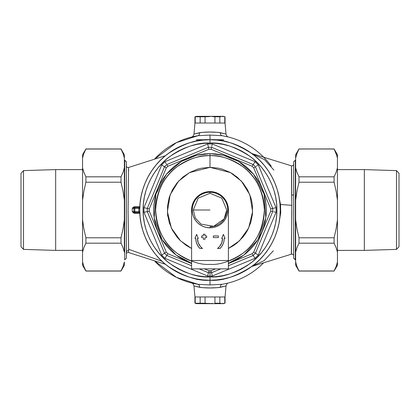 <?xml version="1.0" encoding="UTF-8"?>
<svg xmlns="http://www.w3.org/2000/svg" width="420" height="420" viewBox="0 0 420 420"><rect width="100%" height="100%" fill="white"/><g stroke="black" fill="none" stroke-linecap="round" stroke-linejoin="round"><path stroke-width="0.63" d="M295.302 160.156L293.627 161.831L293.627 258.169L295.302 259.844L295.302 160.156L295.302 259.844L295.638 259.844L293.627 258.169L293.627 161.831L295.302 160.156M124.698 259.844L126.373 258.169L126.373 161.831L124.698 160.156L124.698 259.844L124.698 160.156L124.362 160.156L126.373 161.831L126.373 258.169L124.698 259.844M225.367 286.094L226.023 285.899L225.052 296.971L194.948 296.971L193.977 285.899L194.948 296.971L225.052 296.971L226.023 285.899L218.106 287.637L210 287.936L201.878 287.632L194.392 286.025M194.633 133.906L193.977 134.101L194.948 123.029L225.052 123.029L226.023 134.101L225.052 123.029L194.948 123.029L193.977 134.101L201.894 132.363L210 132.064L218.122 132.368L225.608 133.975M279.253 198.214L280.502 204.503L291.821 205.317L291.643 195.074A1.675 0.52 180 0 0 293.627 194.565A1.675 0.52 0 0 1 291.643 195.074L291.449 165.842C292.714 166.026 293.433 165.496 293.627 164.241M128.552 167.512L128.452 181.582M128.095 210.851L128.604 250.714A1.675 1.607 0 0 0 126.373 252.226A1.675 1.607 180 0 1 128.604 250.714L128.562 252.389M291.322 253.691L291.832 213.544L291.606 169.066M263.644 262.794A75.264 75.264 0 0 1 222.065 284.293A3.344 2.147 -99.2 0 0 220.416 287.301L226.023 285.899C226.574 284.088 227.409 283.101 228.527 282.949L228.149 283.043M228.049 283.07L227.692 283.159M227.462 283.211L226.669 283.395A3.344 2.987 77.2 0 0 226.543 283.427A3.344 2.987 -102.8 0 1 226.669 283.395L224.212 283.909M271.226 166.22A75.264 75.264 0 0 0 222.065 135.707L210 135.072L210 139.75L210 135.072L197.935 135.707L176.489 142.606L154.471 159.196A75.264 75.264 0 0 1 197.935 135.707L194.03 136.447M251.606 153.4L252.893 153.872L251.606 153.4M195.788 283.909L197.935 284.293A75.264 75.264 0 0 1 154.471 260.804L176.489 277.394L197.935 284.293L210 284.928L210 280.25L210 284.928L222.065 284.293A75.264 75.264 0 0 0 263.419 263.02M128.567 167.743L128.095 211.04L128.646 249.275L161.994 261.287L128.646 249.275L128.604 250.714M135.571 212.51L138.994 212.51A0.835 0.835 0 0 1 139.828 213.297L133.891 213.155L132.279 211.701L132.279 208.299L133.25 207.202L134.615 206.708L139.828 206.703A0.835 0.835 0 0 1 138.994 207.491A0.835 0.835 0 0 0 139.828 206.703L134.615 206.708L134.589 207.491L134.615 206.708L132.279 208.299L133.896 208.325L133.896 211.675L134.836 211.675L134.836 208.325L138.831 208.325L138.831 211.675L134.836 211.675L134.836 208.325L133.896 208.325L133.896 211.675L132.279 211.701L132.279 208.299L133.896 208.325A0.835 0.835 0 0 1 134.736 207.491L138.994 207.491L134.589 207.491L132.279 208.299L134.589 207.491M142.779 230.391L145.1 236.885L142.779 230.391L141.104 223.703L140.091 216.888L139.75 210.121M223.382 139.75L223.382 141.036L223.382 139.75L199.962 139.75L199.962 140.474L199.962 139.75L196.618 139.75L196.618 141.036L196.618 139.75L220.038 139.75L220.038 140.474L220.038 139.75L223.382 139.75M199.19 279.41L196.618 279.41L196.618 278.964L196.618 279.41L199.311 279.41M223.382 278.964L223.382 279.41L223.382 278.964M224.212 136.091L222.065 135.707A75.264 75.264 0 0 1 263.644 157.206A75.264 75.264 0 0 0 226.737 136.621M252.898 266.128L251.606 266.6L252.898 266.128M230.391 277.221L236.885 274.901L230.391 277.221L223.703 278.896L216.888 279.909L210 280.25C222.212 281.185 236.261 276.502 252.147 266.196C267.236 255.418 280.529 233.846 280.25 210C280.529 186.155 267.236 164.582 252.147 153.804C236.261 143.498 222.212 138.815 210 139.75L210 143.099C221.629 142.207 235.011 146.664 250.142 156.476C264.511 166.745 277.169 187.288 276.901 210C277.169 232.712 264.511 253.255 250.142 263.524C235.011 273.336 221.629 277.793 210 276.901L210 280.25L203.112 279.909L196.297 278.896L189.609 277.221L183.115 274.901L176.883 271.955L170.972 268.411L176.883 271.955M268.411 249.029L271.955 243.117L268.411 249.029L264.301 254.567L259.67 259.67L254.567 264.301L249.029 268.411L243.117 271.955L236.885 274.901M277.221 189.609L274.901 183.115L277.221 189.609L278.896 196.297L279.909 203.112L280.25 210L279.909 216.888L278.896 223.703L277.221 230.391L274.901 236.885L271.955 243.117M249.029 151.589L243.117 148.045L249.029 151.589L254.567 155.699L259.67 160.33L264.301 165.433L268.411 170.972L271.955 176.883L274.901 183.115M189.609 142.779L183.115 145.1L189.609 142.779L196.297 141.104L203.112 140.091L210 139.75A70.25 70.25 0 0 1 280.25 210A70.25 70.25 0 0 1 210 280.25A70.25 70.25 0 0 1 139.75 210A70.25 70.25 0 0 1 210 139.75L216.888 140.091L223.703 141.104L230.391 142.779L236.885 145.1L243.117 148.045M151.589 170.972L148.045 176.883L151.589 170.972L155.699 165.433L160.33 160.33L165.433 155.699L170.972 151.589L176.883 148.045L183.115 145.1M194.03 283.553L194.539 283.663M194.602 283.673L195.232 283.805M194.224 285.973L199.584 287.301A3.344 2.147 -80.8 0 0 197.935 284.293L210 284.928L222.065 284.293A3.344 2.147 80.8 0 0 220.416 287.301C213.465 288.199 206.525 288.199 199.584 287.301A3.344 2.147 99.2 0 0 197.935 284.293L193.331 283.395A3.344 2.987 102.8 0 1 193.457 283.427A3.344 2.987 -77.2 0 0 193.331 283.395L193.184 283.364M192.77 283.264L192.234 283.138M192.234 136.862L193.331 136.605A3.344 2.987 -102.8 0 0 193.457 136.573A3.344 2.987 77.2 0 1 193.331 136.605L197.935 135.707A3.344 2.147 80.8 0 0 199.584 132.699A3.344 2.147 -99.2 0 1 197.935 135.707L210 135.072L222.065 135.707A3.344 2.147 99.2 0 1 220.416 132.699L225.776 134.027M251.78 266.474L291.459 254.158L291.821 205.317L280.502 204.503L280.744 212.615L279.253 221.786M128.662 170.72L128.62 169.307M252.142 266.207L264.17 260.594L273.32 250.814M279.248 198.193L280.502 204.503M273.95 170.168L264.537 159.653L252.142 153.799M224.406 133.633L226.023 134.101C226.574 135.912 227.409 136.899 228.527 137.051L228.333 136.994M195.594 286.367L193.977 285.899C193.426 284.088 192.591 283.101 191.473 282.949L191.667 283.006M226.669 136.605A3.344 2.987 -77.2 0 1 226.543 136.573A3.344 2.987 102.8 0 0 226.669 136.605L222.065 135.707A3.344 2.147 -80.8 0 1 220.416 132.699C213.476 131.801 206.535 131.801 199.584 132.699L193.977 134.101C193.426 135.912 192.591 136.899 191.473 137.051L191.667 136.994M192.602 136.773L193.331 136.605M227.399 283.227L226.669 283.395M134.736 207.491A0.835 0.835 0 0 0 133.896 208.325L139.771 208.309L139.094 207.527A0.835 0.809 -177.4 0 0 139.828 206.771A0.835 0.809 2.6 0 1 139.094 207.527A0.835 0.367 90 0 0 138.831 208.325A0.835 0.367 -90 0 1 139.094 207.527L139.771 208.309L138.831 208.325L138.831 211.675L132.279 211.701L134.589 212.51L134.615 213.292L134.736 212.51A0.835 0.835 0 0 1 133.896 211.675A0.835 0.835 0 0 0 134.736 212.51L135.203 212.51A0.835 0.367 -90 0 1 134.836 211.675A0.835 0.367 90 0 0 135.203 212.51L139.094 212.473A0.835 0.809 177.4 0 1 139.828 213.229L139.094 212.473L139.771 211.691L138.831 211.675A0.835 0.367 90 0 0 139.094 212.473A0.835 0.367 -90 0 1 138.831 211.675L139.771 211.691L138.994 212.51A0.835 0.835 0 0 1 139.828 213.308L134.615 213.292L132.279 211.701L134.589 212.51M134.836 208.325A0.835 0.367 -90 0 1 135.203 207.491A0.835 0.367 90 0 0 134.836 208.325M191.604 210.415A18.396 18.396 0 0 1 210 191.604A18.396 18.396 0 0 0 191.604 210.415L191.956 206.409L193.001 202.96L194.702 199.778L196.991 196.991L199.778 194.702L202.96 193.001L206.409 191.956L210 191.604L210 192.187L210 191.604A18.396 18.396 0 0 1 228.396 210.415A18.396 18.396 0 0 0 210 191.604L213.591 191.956L217.04 193.001L220.222 194.702L223.01 196.991L225.298 199.778L227 202.96L228.044 206.409L228.396 210.42M211.601 272.701L212.31 276.024A66.066 66.066 0 0 1 210 276.066L210 270.716A60.716 60.716 0 0 1 208.824 270.701L208.399 272.701A62.722 62.722 0 0 0 210 272.722A62.722 62.722 0 0 1 208.399 272.701L199.164 268.873L208.399 272.701L208.824 270.701A60.716 60.716 0 0 0 210 270.716A60.716 60.716 0 0 0 211.176 270.701L215.591 268.873L211.176 270.701A60.716 60.716 0 0 1 210 270.716L210 272.722A62.722 62.722 0 0 0 211.601 272.701A62.722 62.722 0 0 1 210 272.722L210 276.066A66.066 66.066 0 0 1 207.69 276.024L164.95 258.321A66.066 66.066 0 0 1 161.679 255.05L143.976 212.31A66.066 66.066 0 0 1 143.976 207.69L161.679 164.95A66.066 66.066 0 0 1 164.95 161.679L207.69 143.976A66.066 66.066 0 0 1 212.31 143.976L255.05 161.679A66.066 66.066 0 0 1 258.321 164.95L276.024 207.69A66.066 66.066 0 0 1 276.024 212.31L258.321 255.05A66.066 66.066 0 0 1 255.05 258.321L212.31 276.024A66.066 66.066 0 0 1 207.69 276.024L208.399 272.701L207.69 276.024L164.95 258.321L166.792 255.465A62.722 62.722 0 0 1 164.535 253.208L147.299 211.601A62.722 62.722 0 0 1 147.299 208.399L164.535 166.792A62.722 62.722 0 0 1 166.792 164.535L208.399 147.299A62.722 62.722 0 0 1 211.601 147.299L253.208 164.535A62.722 62.722 0 0 1 255.465 166.792L272.701 208.399A62.722 62.722 0 0 1 272.701 211.601L255.465 253.208A62.722 62.722 0 0 1 253.208 255.465L228.396 265.745L253.208 255.465L252.089 253.759A60.716 60.716 0 0 0 253.759 252.089L270.701 211.176A60.716 60.716 0 0 0 270.701 208.824L253.759 167.911A60.716 60.716 0 0 0 252.089 166.241L211.176 149.299A60.716 60.716 0 0 0 208.824 149.299L167.911 166.241A60.716 60.716 0 0 0 166.241 167.911L149.299 208.824A60.716 60.716 0 0 0 149.299 211.176L166.241 252.089A60.716 60.716 0 0 0 167.911 253.759L191.604 263.571L167.911 253.759L166.792 255.465L191.604 265.745L166.792 255.465L167.911 253.759A60.716 60.716 0 0 1 166.241 252.089L164.535 253.208A62.722 62.722 0 0 0 166.792 255.465L164.95 258.321A66.066 66.066 0 0 1 161.679 255.05L166.241 252.089L149.299 211.176L147.299 211.601L164.535 253.208L161.679 255.05L143.976 212.31L149.299 211.176A60.716 60.716 0 0 1 149.299 208.824L147.299 208.399A62.722 62.722 0 0 0 147.299 211.601L143.976 212.31A66.066 66.066 0 0 1 143.976 207.69L149.299 208.824L166.241 167.911L164.535 166.792L147.299 208.399L143.976 207.69L161.679 164.95L166.241 167.911A60.716 60.716 0 0 1 167.911 166.241L166.792 164.535A62.722 62.722 0 0 0 164.535 166.792L161.679 164.95A66.066 66.066 0 0 1 164.95 161.679L207.69 143.976A66.066 66.066 0 0 1 212.31 143.976L255.05 161.679A66.066 66.066 0 0 1 258.321 164.95L276.024 207.69A66.066 66.066 0 0 1 276.024 212.31L258.321 255.05A66.066 66.066 0 0 1 255.05 258.321L253.208 255.465A62.722 62.722 0 0 0 255.465 253.208L253.759 252.089A60.716 60.716 0 0 1 252.089 253.759L228.396 263.571L252.089 253.759L255.05 258.321L212.31 276.024L211.176 270.701L211.601 272.701L220.836 268.873L211.601 272.701M191.604 261.151A54.359 54.359 0 0 1 210 155.642C200.55 154.917 189.683 158.54 177.387 166.514C164.194 175.954 156.944 190.449 155.642 210C156.944 229.551 164.194 244.046 177.387 253.486C189.683 261.461 200.55 265.083 210 264.359C219.45 265.083 230.317 261.461 242.613 253.486C255.806 244.046 263.057 229.551 264.359 210C263.057 190.449 255.806 175.954 242.613 166.514C230.317 158.54 219.45 154.917 210 155.642L210 153.636L204.477 153.904L199.001 154.718L193.636 156.061L188.428 157.925L183.43 160.288L178.684 163.133L174.242 166.43L170.142 170.142L166.43 174.242L163.133 178.684L160.288 183.43L157.925 188.428L156.061 193.636L154.718 199.001L153.904 204.477L153.636 210L153.904 215.523L154.718 220.999L156.061 226.364L157.925 231.572L160.288 236.57L163.133 241.316L166.43 245.758L170.142 249.858L174.242 253.57L178.684 256.867L183.43 259.712L191.604 263.277L176.075 255.014L162.073 239.668L154.192 217.896L155.915 194.129L166.425 174.248L181.414 161.422L196.681 155.232L210 153.636L210 167.349L230.491 172.594L241.458 181.198L249.832 194.754L252.62 211.612L248.619 228.102L239.521 240.781L228.396 248.477L233.693 245.464L237.059 242.97L242.97 237.059L245.464 233.693L247.616 230.108L250.814 222.38L252.446 214.179L252.446 205.821L251.832 201.679L250.814 197.621L247.616 189.893L242.97 182.941L237.059 177.03L230.108 172.384L233.693 174.536M179.891 240.209L186.307 245.464L191.604 248.477L180.479 240.781L171.381 228.102L167.381 211.612L170.168 194.754L178.542 181.198L189.509 172.594L210 167.349L210 155.642A54.359 54.359 0 0 1 228.396 261.151M204.409 268.873L208.824 270.701L204.409 268.873M210 153.636L215.523 153.904L220.999 154.718L226.364 156.061L231.572 157.925L236.57 160.288L241.316 163.133L245.758 166.43L249.858 170.142L253.57 174.242L256.867 178.684L259.712 183.43L262.075 188.428L263.939 193.636L265.283 199.001L266.096 204.477L266.364 210L266.096 215.523L265.283 220.999L263.939 226.364L262.075 231.572L259.712 236.57L256.867 241.316L253.57 245.758L249.858 249.858L245.758 253.57L241.316 256.867L236.57 259.712L228.396 263.277L243.925 255.014L257.927 239.668L265.808 217.896L264.086 194.129L253.575 174.248L238.586 161.422L223.319 155.232L210 153.636M196.686 169.481L198.235 169.003M170.972 268.411L165.433 264.301L160.33 259.67L155.699 254.567L151.589 249.029L148.045 243.117L145.1 236.885M139.75 210L140.091 203.112L141.104 196.297L142.779 189.609L145.1 183.115L148.045 176.883M210 276.901L216.557 276.581L223.052 275.62L229.42 274.024L235.604 271.808L241.537 269.005L247.17 265.629L252.441 261.718L257.308 257.308L261.718 252.441L265.629 247.17L269.005 241.537L271.808 235.604L274.024 229.42L275.62 223.052L276.581 216.557L276.901 210L276.581 203.443L275.62 196.948L274.024 190.58L271.808 184.396L269.005 178.463L265.629 172.83L261.718 167.559L257.308 162.692L252.441 158.282L247.17 154.371L241.537 150.995L235.604 148.192L229.42 145.976L223.052 144.38L216.557 143.419L210 143.099L203.443 143.419L196.948 144.38L190.58 145.976L184.396 148.192L178.463 150.995L172.83 154.371L167.559 158.282L162.692 162.692L158.282 167.559L154.371 172.83L150.995 178.463L148.192 184.396L145.976 190.58L144.38 196.948L143.419 203.443L143.099 210L143.419 216.557L144.38 223.052L145.976 229.42L148.192 235.604L150.995 241.537L154.371 247.17L158.282 252.441L162.692 257.308L167.559 261.718L172.83 265.629L178.463 269.005L184.396 271.808L190.58 274.024L196.948 275.62L203.443 276.581L210 276.901C198.371 277.793 184.989 273.336 169.859 263.524C155.489 253.255 142.832 232.712 143.099 210C142.832 187.288 155.489 166.745 169.859 156.476C184.989 146.664 198.371 142.207 210 143.099L210 139.75C197.788 138.815 183.74 143.498 167.853 153.804C152.765 164.582 139.472 186.155 139.75 210C139.472 233.846 152.765 255.418 167.853 266.196C183.74 276.502 197.788 281.185 210 280.25L210 276.901M230.108 172.384L222.38 169.186L218.321 168.168L210 167.349L201.679 168.168L197.621 169.186L189.893 172.384L182.941 177.03L177.03 182.941L172.384 189.893L169.186 197.621L167.554 205.821L167.554 214.179L169.186 222.38L172.384 230.108L177.03 237.059L179.844 240.156M167.359 215.854L168.021 215.854M270.701 211.176L253.759 252.089L255.465 253.208L272.701 211.601L270.701 211.176L272.701 211.601A62.722 62.722 0 0 0 272.701 208.399L270.701 208.824A60.716 60.716 0 0 1 270.701 211.176M253.759 167.911L270.701 208.824L272.701 208.399L255.465 166.792L253.759 167.911L255.465 166.792A62.722 62.722 0 0 0 253.208 164.535L252.089 166.241A60.716 60.716 0 0 1 253.759 167.911M208.399 147.299L166.792 164.535L167.911 166.241L208.824 149.299L208.399 147.299L208.824 149.299A60.716 60.716 0 0 1 211.176 149.299L211.601 147.299A62.722 62.722 0 0 0 208.399 147.299L207.69 143.976L208.399 147.299M211.176 149.299L252.089 166.241L253.208 164.535L211.601 147.299L211.176 149.299M255.465 253.208L258.321 255.05L255.465 253.208M275.378 212.173L276.024 212.31L275.378 212.173M273.683 211.806L274.759 212.037L273.683 211.806M272.701 208.399L276.024 207.69L272.701 208.399M257.77 165.307L258.321 164.95L257.77 165.307M256.31 166.247L257.234 165.648L256.31 166.247M253.208 164.535L255.05 161.679L253.208 164.535M212.173 144.622L212.31 143.976L212.173 144.622M211.806 146.317L212.037 145.241L211.806 146.317M165.307 162.23L164.95 161.679L165.307 162.23M166.247 163.69L165.648 162.766L166.247 163.69M223.55 116.618L222.311 116.561M219.839 116.786L221.078 116.618L219.839 116.786L219.839 123.029L214.946 123.029L214.946 116.786L219.839 116.786L212.478 116.618L214.946 116.786L214.946 123.029L219.839 123.029L219.839 116.786M210 116.561L205.054 116.786L205.054 123.029L200.161 123.029L200.161 116.786L195.216 116.786L195.216 123.029L194.948 123.029L195.216 123.029L195.216 116.786L210 116.561M223.382 116.335L196.618 116.335L223.382 116.335L225.052 116.786L225.052 123.029L224.784 123.029L224.784 116.786L224.784 123.029L225.052 123.029M194.948 123.029L194.948 116.786L196.618 116.335M198.922 116.618L196.45 116.618M200.161 123.029L205.054 123.029L205.054 116.786L200.161 116.786L200.161 123.029M210 210L193.274 210L210 210M210 192.187L210 193.274L210 192.187A17.813 17.813 0 0 1 227.813 210A17.813 17.813 0 0 1 210 227.813A17.813 17.813 0 0 0 227.813 210A17.813 17.813 0 0 0 210 192.187L213.476 192.528L216.815 193.541L219.896 195.19L222.595 197.405L224.81 200.104L226.459 203.185L227.472 206.525L227.813 210L227.472 213.476L226.459 216.815L224.81 219.896L222.595 222.595L219.896 224.81L216.815 226.459L213.476 227.472L210 227.813L206.525 227.472L203.185 226.459L200.104 224.81L197.405 222.595L195.19 219.896L193.541 216.815L192.528 213.476L192.187 210L192.528 206.525L193.541 203.185L195.19 200.104L197.405 197.405L200.104 195.19L203.185 193.541L206.525 192.528L210 192.187A17.813 17.813 0 0 0 192.187 210A17.813 17.813 0 0 0 210 227.813A17.813 17.813 0 0 1 192.187 210A17.813 17.813 0 0 1 210 192.187M210 226.727L210 227.813L210 226.727A16.721 16.721 0 0 0 226.721 210L224.123 218.962L213.649 226.322L201.038 224.123L195.342 218.059L193.274 210L198.172 198.172L210 193.274L221.828 198.172L226.727 210M228.044 207.254A18.396 18.396 0 0 0 228.044 207.239L227 203.794A18.396 18.396 0 0 0 222.925 197.747L225.298 200.613L227 203.794L228.044 207.249L228.396 210.835L228.396 260.51L191.604 260.51L191.604 210.835L191.956 207.249L193.001 203.794L194.702 200.613L197.075 197.747A18.396 18.396 0 0 0 193.001 203.8L191.956 207.249A18.396 18.396 0 0 0 191.956 207.254M213.344 237.599L218.363 237.599L218.363 235.924L213.344 235.924L213.344 237.599L218.363 237.599L218.363 235.924L213.344 235.924L218.363 235.924L218.363 237.599L213.344 237.599L213.344 235.924L213.344 237.599M204.981 234.25L204.981 235.924L206.656 235.924L206.656 237.599L204.981 237.599L204.981 239.269L203.311 239.269L203.311 237.599L201.637 237.599L201.637 235.924L203.311 235.924L201.637 235.924L201.637 237.599L203.311 237.599L203.311 239.269L204.981 239.269L204.981 237.599L206.656 237.599L206.656 235.924L204.981 235.924L204.981 234.25L203.311 234.25L203.311 235.924L203.311 234.25L204.981 234.25L203.311 234.25M221.708 238.434L223.382 234.397L221.708 238.434L222.542 238.434A12.542 12.542 0 0 1 217.529 248.467L220.07 248.467L221.834 246.314L223.141 243.863L223.944 241.201L224.217 238.434L225.052 238.434L223.382 234.397L221.708 238.434L222.542 238.434L221.791 242.708L219.629 246.472L217.529 248.467L220.07 248.467A14.217 14.217 0 0 0 224.217 238.434A14.217 14.217 0 0 1 220.07 248.467L217.529 248.467A12.542 12.542 0 0 0 218.636 247.532M197.458 238.434L198.292 238.434L196.618 234.397L194.948 238.434L195.783 238.434L196.056 241.201L196.859 243.863L198.166 246.314L199.93 248.467L202.472 248.467L200.372 246.472L198.209 242.708L197.458 238.434L198.292 238.434L196.618 234.397L194.948 238.434L195.783 238.434A14.217 14.217 0 0 0 199.93 248.467L202.472 248.467A12.542 12.542 0 0 1 197.458 238.434M191.604 268.873L228.396 268.873L228.396 210.835L228.396 268.873L191.604 268.873L191.604 210.835L191.604 268.873M228.396 260.51L191.604 260.51M219.623 246.482A12.542 12.542 0 0 0 221.219 244.041M225.052 238.434L223.382 234.397L225.052 238.434L224.217 238.434M219.629 246.472L220.495 245.301M198.781 244.041A12.542 12.542 0 0 0 200.377 246.482M201.364 247.532A12.542 12.542 0 0 0 202.472 248.467L199.93 248.467A14.217 14.217 0 0 1 195.783 238.434M194.948 238.434L196.618 234.397L198.292 238.434M206.656 237.599L206.656 235.924M203.311 239.269L204.981 239.269M201.637 235.924L201.637 237.599M222.925 197.747A18.396 18.396 0 0 1 228.396 210.835M191.604 210.835A18.396 18.396 0 0 1 197.075 197.747M85.906 149.032L121.013 149.032L85.906 148.953L83.885 153.468L82.551 158.004L82.551 167.843L83.874 172.342L85.906 176.82L121.013 176.82L123.029 172.379L124.362 167.843L124.362 154.76L121.013 148.953L123.044 153.505L124.362 158.004L123.044 153.505L121.013 149.032L123.039 153.489L121.013 149.032L85.906 148.953L121.013 148.953L124.362 154.76L124.362 167.843L123.029 172.379L121.013 176.82L121.013 182.212L85.906 182.212L83.885 191.105L82.551 200.161L82.551 219.839L83.874 228.853L85.906 237.788L121.013 237.788L123.034 228.895L124.362 219.839L124.362 200.161L123.039 191.147L121.013 182.212L123.039 191.147L124.362 200.161L124.362 167.843L124.362 219.839L123.034 228.895L121.013 237.788L121.013 243.18L85.906 243.18L83.885 247.622L82.551 252.158L82.551 265.24L85.906 271.047L83.874 266.495L82.551 261.996L83.874 266.495L85.906 270.968L121.013 270.968L123.029 266.532L121.013 271.047L85.906 270.968L83.879 266.516L85.906 271.047L82.551 265.24L82.551 252.158L83.885 247.622L85.906 243.18L85.906 237.788L83.874 228.853L82.551 219.839L82.551 252.158L82.551 200.161L83.885 191.105L85.906 182.212L85.906 176.82L83.874 172.342L82.551 167.843L82.551 200.161L82.551 158.004L83.885 153.468L85.906 149.032M124.362 252.158L123.044 247.658L121.013 243.18L123.044 247.658L124.362 252.158L124.362 219.839L124.362 252.158M123.029 266.532L124.362 261.996L124.362 265.24L124.362 261.996L123.039 266.511M82.551 154.76L82.551 158.004L82.551 154.76L85.906 148.953M82.845 156.723L82.661 157.49M83.753 153.82L83.48 154.597M83.118 264.264L83.249 264.684M123.795 155.736L123.669 155.316M124.068 263.277L124.252 262.51M123.16 266.18L123.428 265.419M121.013 237.788L85.906 237.788L85.906 243.18L121.013 243.18L121.013 237.788M121.013 176.82L85.906 176.82L85.906 182.212L121.013 182.212L121.013 176.82M23.51 170.609L21 173.276L21 246.724L23.51 249.391L23.51 170.609L23.51 249.391L55.671 250.394L82.551 250.394L55.671 250.394L55.671 169.607L55.671 250.394L23.51 249.391L21 246.724L21 173.276L23.51 170.609L55.671 169.607L23.51 170.609M82.551 169.607L55.671 169.607L82.551 169.607M396.491 249.391L399 246.724L399 173.276L396.491 170.609L396.491 249.391L396.491 170.609L364.329 169.607L337.449 169.607L364.329 169.607L364.329 250.394L364.329 169.607L396.491 170.609L399 173.276L399 246.724L396.491 249.391L364.329 250.394L396.491 249.391M337.449 250.394L364.329 250.394L337.449 250.394M296.205 155.736L295.638 158.004L296.971 153.468L298.988 148.953L295.638 154.76L298.988 148.953L334.094 148.953L298.988 149.032L296.971 153.468L295.638 158.004L295.638 167.843L296.956 172.342L298.988 176.82L334.094 176.82L336.116 172.379L337.449 167.843L337.449 158.004L336.126 153.505L334.094 149.032L336.877 155.726M337.397 168.1L336.116 172.379L334.094 176.82L334.094 182.212L298.988 182.212L296.966 191.105L295.638 200.161L295.638 219.839L296.961 228.853L298.988 237.788L334.094 237.788L336.116 228.895L337.449 219.839L337.449 200.161L336.126 191.147L334.094 182.212L336.126 191.147L337.449 200.161L337.449 167.843L337.449 219.839L336.116 228.895L334.094 237.788L334.094 243.18L298.988 243.18L296.971 247.622L295.638 252.158L295.638 261.996L296.956 266.495L296.21 264.274M296.2 264.248L295.638 261.996L295.638 219.839L295.638 252.158L296.971 247.622L298.988 243.18L298.988 237.788L296.961 228.853L295.638 219.839L295.638 167.843L295.638 200.161L296.966 191.105L298.988 182.212L298.988 176.82L296.956 172.342L295.638 167.843L295.638 154.76L295.638 158.004L296.714 154.177M298.967 149.069L297.995 151.042M336.882 264.264L336.373 265.823M334.115 270.931L335.092 268.957M337.449 265.24L334.094 271.047L337.449 265.24L337.449 252.158L336.126 247.658L334.094 243.18L336.126 247.658L337.449 252.158L337.449 219.839L337.449 261.996L336.116 266.532L337.449 261.996L337.449 265.24M298.988 270.968L334.094 270.968L336.116 266.532L334.094 271.047L298.988 270.968L296.956 266.495M336.74 155.274L336.541 154.665M337.318 157.405L337.124 156.613M336.887 155.752L337.449 158.004L337.449 154.76L337.449 167.843M295.638 261.996L295.638 265.24L295.638 261.996M298.988 243.18L334.094 243.18L334.094 237.788L298.988 237.788L298.988 243.18M298.988 182.212L334.094 182.212L334.094 176.82L298.988 176.82L298.988 182.212M334.094 149.032L298.988 148.953L334.094 149.032M196.45 303.382L197.689 303.44L195.216 303.214L195.216 296.971L194.948 296.971L195.216 296.971L195.216 303.214L200.161 303.214L200.161 296.971L205.054 296.971L205.054 303.214L210 303.665L223.382 303.665L210 303.665L212.478 303.382M219.839 303.214L214.946 303.214L214.946 296.971L219.839 296.971L219.839 303.214L221.078 303.382L219.839 303.214L219.839 296.971L214.946 296.971L214.946 303.214L219.839 303.214M222.311 303.44L223.55 303.382M225.052 296.971L225.052 303.214L224.784 303.214L224.784 296.971L225.052 296.971L224.784 296.971L224.784 303.214L225.052 303.214L223.382 303.665M197.689 303.44L198.922 303.382L197.689 303.44M195.216 303.214L194.948 303.214L195.216 303.214M210 303.44L198.922 303.382M196.618 303.665L210 303.665L196.618 303.665L194.948 303.214L194.948 296.971M205.054 296.971L200.161 296.971L200.161 303.214L205.054 303.214L205.054 296.971M165.459 155.678L128.552 167.486C127.297 167.685 126.567 167.155 126.373 165.895M291.459 165.842L251.78 153.526M165.459 264.322L128.552 252.515C127.297 252.315 126.567 252.845 126.373 254.105M291.459 254.158C292.714 253.974 293.433 254.504 293.627 255.759M124.362 265.24L121.013 271.047L85.906 271.047M334.094 148.953L337.449 154.76M295.638 265.24L298.988 271.047L334.094 271.047"/></g></svg>
